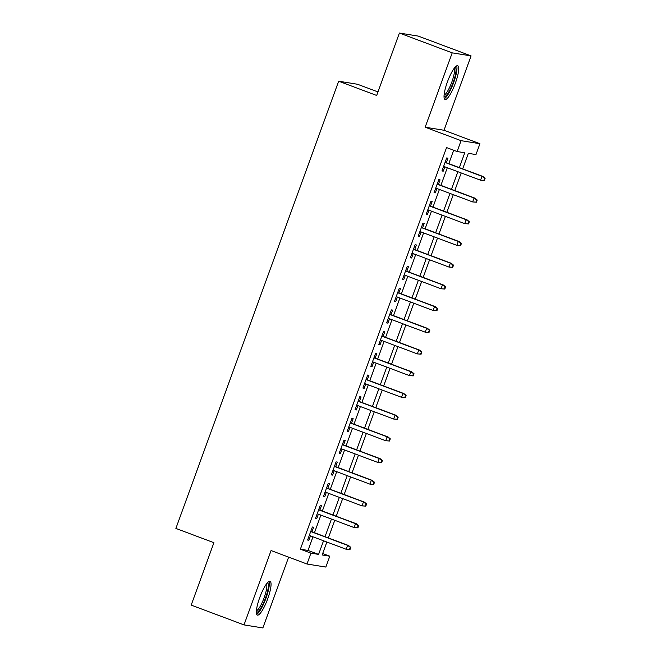 <?xml version="1.0" encoding="UTF-8"?>
<svg xmlns="http://www.w3.org/2000/svg" width="661" height="661" viewBox="0 0 661 661"><rect width="100%" height="100%" fill="white"/><g stroke="black" fill="none" stroke-linecap="round" stroke-linejoin="round"><path stroke-width="0.99" d="M267.688 598.849A18.037 3.949 110.6 0 0 270.043 581.316A18.037 3.949 110.6 0 0 259.732 597.561A18.037 3.949 110.6 0 0 257.377 615.094A18.037 3.949 110.6 0 0 267.688 598.849M455.346 83.236A18.037 3.949 110.6 0 0 457.709 65.712A18.037 3.949 110.6 0 0 447.398 81.956A18.037 3.949 110.6 0 0 445.043 99.489A18.037 3.949 110.6 0 0 455.346 83.236M322.675 553.538L329.798 556.207L325.84 567.064L306.985 564.015L310.934 553.158L318.585 554.397L323.543 540.772M377.976 91.92L357.51 84.253L338.655 81.204L175.884 528.428L213.908 542.689L191.194 605.104L244.008 624.901L262.863 627.95L288.642 557.132M338.655 81.204L376.687 95.465L399.401 33.05L418.256 36.099L471.078 55.896L452.215 52.855L425.155 127.209L461.072 140.677L479.927 143.718L475.978 154.575L468.335 153.344L462.675 168.877M425.155 127.209L444.01 130.258L471.078 55.896M444.01 130.258L479.927 143.718M399.401 33.05L452.215 52.855M311.967 531.799L313.636 527.205L312.364 526.999L307.621 540.029L308.902 540.235L310.48 535.881M319.874 510.094L321.543 505.5L320.271 505.293L315.528 518.315L316.801 518.521L318.387 514.167M327.773 488.38L329.442 483.786L328.17 483.579L323.427 496.609L324.7 496.816L326.286 492.462M335.672 466.674L337.341 462.08L336.069 461.874L331.326 474.895L332.607 475.102L334.185 470.748M343.58 444.96L345.249 440.366L343.976 440.16L339.233 453.19L340.506 453.396L342.092 449.042M351.478 423.255L353.148 418.661L351.875 418.454L347.132 431.476L348.405 431.683L349.991 427.328M359.377 401.541L361.046 396.947L359.774 396.74L355.031 409.77L356.312 409.977L357.89 405.623M367.285 379.835L368.954 375.241L367.681 375.035L362.939 388.057L364.211 388.263L365.797 383.909M375.184 358.122L376.853 353.528L375.58 353.321L370.838 366.351L372.11 366.558L373.696 362.203M383.083 336.416L384.752 331.822L383.479 331.615L378.736 344.637L380.017 344.844L381.595 340.489M390.981 314.702L392.659 310.108L391.386 309.902L386.644 322.932L387.916 323.138L389.503 318.784M398.889 292.988L400.558 288.403L399.285 288.196L394.543 301.218L395.815 301.424L397.401 297.07M406.788 271.283L408.457 266.689L407.184 266.482L402.442 279.512L403.722 279.719L405.3 275.364M414.687 249.569L416.364 244.983L415.091 244.777L410.349 257.798L411.621 258.005L413.208 253.65M422.594 227.863L424.263 223.269L422.99 223.063L418.248 236.093L419.52 236.299L421.107 231.945M430.493 206.149L432.162 201.564L430.889 201.357L426.147 214.379L427.427 214.585L429.006 210.231M438.392 184.444L440.069 179.85L438.797 179.643L434.054 192.673L435.326 192.88L436.913 188.525M459.354 167.63L464.766 152.765L457.123 151.534L446.555 147.568L300.375 549.2L308.018 550.431L312.975 536.815M314.462 532.733L320.874 515.101M322.361 511.027L328.781 493.395M330.269 489.314L336.68 471.681M338.168 467.608L344.579 449.976M346.067 445.894L352.487 428.262M353.974 424.188L360.385 406.556M361.873 402.475L368.284 384.842M369.772 380.769L376.192 363.137M377.679 359.055L384.091 341.423M385.578 337.35L391.99 319.717M393.477 315.636L399.897 298.004M401.384 293.93L407.796 276.298M409.283 272.216L415.695 254.584M417.182 250.511L423.602 232.879M425.089 228.797L431.501 211.165M432.988 207.091L439.4 189.459M440.887 185.377L447.307 167.745M448.794 163.672L453.677 150.237M446.299 162.73L447.968 158.144L446.696 157.938L441.953 170.959L443.225 171.166L444.812 166.812M306.985 564.015L271.068 550.547L244.008 624.901M300.375 549.2L310.934 553.158M457.123 151.534L461.072 140.677M326.865 542.02L322.147 554.967L329.798 556.207M461.196 172.959L454.776 190.583M453.289 194.665L446.877 212.297M445.39 216.378L438.97 234.002M437.491 238.084L431.071 255.716M429.584 259.798L423.172 277.422M421.685 281.503L415.265 299.136M413.786 303.217L407.366 320.841M405.879 324.923L399.467 342.555M397.98 346.637L391.56 364.261M390.081 368.342L383.661 385.974M382.174 390.056L375.762 407.68M374.275 411.762L367.855 429.394M366.376 433.476L359.956 451.099M358.469 455.181L352.057 472.813M350.57 476.895L344.15 494.519M342.671 498.601L336.251 516.233M334.763 520.314L328.352 537.938M325.022 536.691L331.442 519.067M332.929 514.985L339.341 497.353M340.828 493.271L347.248 475.647M348.727 471.566L355.147 453.933M356.634 449.852L363.046 432.228M364.533 428.146L370.953 410.514M372.432 406.432L378.852 388.808M380.339 384.727L386.751 367.095M388.238 363.013L394.658 345.389M396.137 341.307L402.557 323.675M404.045 319.594L410.456 301.97M411.943 297.888L418.363 280.256M419.842 276.174L426.262 258.55M427.75 254.468L434.161 236.836M435.649 232.755L442.069 215.131M443.548 211.049L449.967 193.417M451.455 189.335L457.866 171.711M308.018 550.431L318.585 554.397M442.044 170.72L443.225 171.166M434.137 192.434L435.326 192.88M426.238 214.139L427.427 214.585M418.339 235.853L419.52 236.299M410.431 257.559L411.621 258.005M402.532 279.273L403.722 279.719M394.634 300.978L395.815 301.424M386.726 322.692L387.916 323.138M378.827 344.398L380.017 344.844M370.928 366.111L372.11 366.558M363.021 387.817L364.211 388.263M355.122 409.531L356.312 409.977M347.223 431.236L348.405 431.683M339.316 452.95L340.506 453.396M331.417 474.656L332.607 475.102M323.518 496.37L324.7 496.816M315.611 518.075L316.801 518.521M307.712 539.789L308.902 540.235M484.331 180.494L485.116 178.321L484.612 178.239L483.819 180.412L484.331 180.494L480.555 180.213L443.622 166.365M483.819 180.412L480.555 180.213L481.976 176.305L482.894 176.454L445.109 162.292M484.612 178.239L481.976 176.305L445.051 162.457M485.116 178.321L482.894 176.454M454.983 67.306A15.608 3.421 -69.4 0 1 453.124 82.518A15.608 3.421 -69.4 0 1 444.043 96.498M444.101 95.101A14.451 3.165 110.6 0 0 451.81 82.08A14.451 3.165 110.6 0 0 454.115 68.397M444.332 98.646A17.921 3.925 110.6 0 0 453.636 82.6A17.921 3.925 110.6 0 0 456.619 65.877M267.317 582.911A15.608 3.421 -69.4 0 1 266.747 594.247A15.608 3.421 -69.4 0 1 259.12 610.541A15.608 3.421 -69.4 0 1 256.377 612.103M256.435 610.706A14.451 3.165 110.6 0 0 258.277 609.186A14.451 3.165 110.6 0 0 264.887 595.544A14.451 3.165 110.6 0 0 266.449 584.002M256.666 614.251A17.921 3.925 110.6 0 0 258.691 612.458A17.921 3.925 110.6 0 0 266.738 596.007A17.921 3.925 110.6 0 0 268.953 581.482M476.424 202.2L477.217 200.027L476.705 199.944L475.92 202.117L476.424 202.2L472.648 201.927L435.723 188.079M475.92 202.117L472.648 201.927L474.069 198.019L474.986 198.168L437.21 183.998M476.705 199.944L474.069 198.019L437.144 184.171M477.217 200.027L474.986 198.168M468.525 223.914L469.318 221.741L468.806 221.658L468.013 223.831L468.525 223.914L464.749 223.633L427.824 209.785M468.013 223.831L464.749 223.633L466.17 219.725L467.087 219.873L429.303 205.711M468.806 221.658L466.17 219.725L429.245 205.877M469.318 221.741L467.087 219.873M460.626 245.619L461.411 243.446L460.907 243.364L460.114 245.537L460.626 245.619L456.85 245.347L419.917 231.499M460.114 245.537L456.85 245.347L458.271 241.439L459.188 241.587L421.404 227.417M460.907 243.364L458.271 241.439L421.346 227.591M461.411 243.446L459.188 241.587M452.719 267.333L453.512 265.16L453 265.078L452.215 267.251L452.719 267.333L448.943 267.052L412.018 253.204M452.215 267.251L448.943 267.052L450.364 263.144L451.281 263.293L413.505 249.131M453 265.078L450.364 263.144L413.439 249.296M453.512 265.16L451.281 263.293M444.82 289.039L445.613 286.866L445.101 286.783L444.308 288.956L444.82 289.039L441.044 288.766L404.119 274.918M444.308 288.956L441.044 288.766L442.465 284.858L443.382 285.007L405.606 270.836M445.101 286.783L442.465 284.858L405.54 271.01M445.613 286.866L443.382 285.007M436.921 310.753L437.706 308.58L437.202 308.497L436.409 310.67L436.921 310.753L433.145 310.472L396.212 296.624M436.409 310.67L433.145 310.472L434.566 306.564L435.483 306.712L397.699 292.55M437.202 308.497L434.566 306.564L397.641 292.716M437.706 308.58L435.483 306.712M429.014 332.458L429.807 330.285L429.295 330.203L428.51 332.376L429.014 332.458L425.238 332.186L388.313 318.338M428.51 332.376L425.238 332.186L426.659 328.277L427.576 328.426L389.8 314.256M429.295 330.203L426.659 328.277L389.734 314.429M429.807 330.285L427.576 328.426M421.115 354.172L421.908 351.999L421.396 351.916L420.603 354.089L421.115 354.172L417.339 353.891L380.414 340.043M420.603 354.089L417.339 353.891L418.76 349.983L419.677 350.132L381.901 335.97M421.396 351.916L418.76 349.983L381.835 336.135M421.908 351.999L419.677 350.132M413.216 375.878L414.001 373.705L413.497 373.622L412.704 375.795L413.216 375.878L409.44 375.605L372.507 361.757M412.704 375.795L409.44 375.605L410.861 371.697L411.778 371.846L373.994 357.675M413.497 373.622L410.861 371.697L373.936 357.849M414.001 373.705L411.778 371.846M405.309 397.591L406.102 395.418L405.59 395.336L404.805 397.509L405.309 397.591L401.533 397.311L364.608 383.463M404.805 397.509L401.533 397.311L402.954 393.402L403.871 393.551L366.095 379.389M405.59 395.336L402.954 393.402L366.029 379.554M406.102 395.418L403.871 393.551M397.41 419.297L398.203 417.124L397.691 417.041L396.897 419.214L397.41 419.297L393.634 419.024L356.709 405.176M396.897 419.214L393.634 419.024L395.055 415.116L395.972 415.265L358.196 401.095M397.691 417.041L395.055 415.116L358.13 401.268M398.203 417.124L395.972 415.265M389.511 441.011L390.296 438.838L389.792 438.755L388.999 440.928L389.511 441.011L385.735 440.73L348.801 426.882M388.999 440.928L385.735 440.73L387.156 436.822L388.073 436.971L350.289 422.809M389.792 438.755L387.156 436.822L350.231 422.974M390.296 438.838L388.073 436.971M381.604 462.717L382.397 460.543L381.884 460.461L381.1 462.634L381.604 462.717L377.828 462.444L340.902 448.596M381.1 462.634L377.828 462.444L379.249 458.536L380.166 458.684L342.39 444.514M381.884 460.461L379.249 458.536L342.324 444.688M382.397 460.543L380.166 458.684M373.705 484.43L374.498 482.257L373.986 482.175L373.192 484.348L373.705 484.43L369.929 484.149L333.004 470.302M373.192 484.348L369.929 484.149L371.35 480.241L372.267 480.39L334.491 466.228M373.986 482.175L371.35 480.241L334.425 466.402M374.498 482.257L372.267 480.39M365.806 506.136L366.591 503.963L366.087 503.88L365.293 506.053L365.806 506.136L362.03 505.863L325.096 492.015M365.293 506.053L362.03 505.863L363.451 501.955L364.368 502.104L326.584 487.934M366.087 503.88L363.451 501.955L326.526 488.107M366.591 503.963L364.368 502.104M357.898 527.85L358.692 525.677L358.179 525.594L357.394 527.767L357.898 527.85L354.122 527.569L317.197 513.721M357.394 527.767L354.122 527.569L355.544 523.661L356.461 523.809L318.685 509.648M358.179 525.594L355.544 523.661L318.619 509.821M358.692 525.677L356.461 523.809M350 549.555L350.793 547.382L350.28 547.3L349.487 549.473L350 549.555L346.224 549.283L309.298 535.435M349.487 549.473L346.224 549.283L347.645 545.375L348.562 545.523L310.786 531.353M350.28 547.3L347.645 545.375L310.72 531.527M350.793 547.382L348.562 545.523"/></g></svg>
